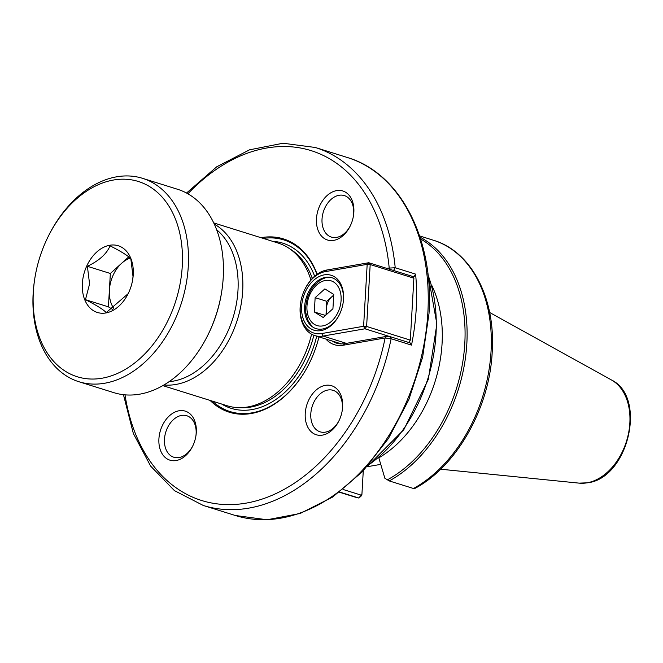 <?xml version="1.0" encoding="UTF-8"?>
<svg xmlns="http://www.w3.org/2000/svg" width="663" height="663" viewBox="0 0 663 663"><rect width="100%" height="100%" fill="white"/><g stroke="black" fill="none" stroke-linecap="round" stroke-linejoin="round"><path stroke-width="0.99" d="M322.491 435.119A25.683 17.926 -72.6 0 0 338.892 420.939A25.683 17.926 -72.6 0 0 342.315 409.974A25.683 17.926 -72.6 0 0 325.367 385.36A25.683 17.926 -72.6 0 0 305.237 413.488A25.683 17.926 -72.6 0 0 322.491 435.119M342.249 410.43A21.738 15.174 -72.6 0 0 333.116 390.333A21.738 15.174 -72.6 0 0 327.837 390.026A21.738 15.174 -72.6 0 0 311.245 410.182A21.738 15.174 -72.6 0 0 320.138 431.837A21.738 15.174 -72.6 0 0 325.409 432.143A21.738 15.174 -72.6 0 0 339.091 420.524M176.176 460.528A25.683 17.926 -72.6 0 0 192.568 446.348A25.683 17.926 -72.6 0 0 195.999 435.376A25.683 17.926 -72.6 0 0 179.043 410.77A25.683 17.926 -72.6 0 0 158.913 438.889A25.683 17.926 -72.6 0 0 176.176 460.528M195.925 435.84A21.738 15.174 -72.6 0 0 186.792 415.742A21.738 15.174 -72.6 0 0 181.513 415.428A21.738 15.174 -72.6 0 0 164.921 435.583A21.738 15.174 -72.6 0 0 173.814 457.238A21.738 15.174 -72.6 0 0 179.085 457.545A21.738 15.174 -72.6 0 0 192.776 445.926M333.721 240.371A25.683 17.926 -72.6 0 0 350.122 226.191A25.683 17.926 -72.6 0 0 353.545 215.226A25.683 17.926 -72.6 0 0 336.589 190.621A25.683 17.926 -72.6 0 0 316.466 218.74A25.683 17.926 -72.6 0 0 333.721 240.371M353.478 215.682A21.738 15.174 -72.6 0 0 344.337 195.585A21.738 15.174 -72.6 0 0 339.066 195.278A21.738 15.174 -72.6 0 0 322.475 215.434A21.738 15.174 -72.6 0 0 331.367 237.089A21.738 15.174 -72.6 0 0 336.638 237.395A21.738 15.174 -72.6 0 0 350.321 225.776M332.122 340.997A34.103 23.802 -72.6 0 0 336.547 343.144A34.103 23.802 -72.6 0 0 344.818 343.625L386.703 336.356L389.745 336.539L410.14 342.912L411.516 345.116A187.554 130.909 -72.6 0 0 416.198 309.157A187.554 130.909 -72.6 0 0 415.61 274.117L413.952 276.844L393.217 270.38M169.106 381.689A82.792 57.789 -72.6 0 0 237.976 290.51A82.792 57.789 -72.6 0 0 216.619 229.729M214.257 224.077A85.254 59.504 107.4 0 1 242.683 291.115A85.254 59.504 107.4 0 1 163.943 384.988M162.825 385.634L227.152 405.756A85.254 59.504 -72.6 0 0 302.253 359.901A85.254 59.504 -72.6 0 0 311.577 334.193M302.295 359.81A84.4 58.908 -72.6 0 0 302.345 359.727A84.4 58.908 -72.6 0 0 311.593 334.202M378.565 457.76L378.813 457.843A112.959 78.839 -72.6 0 0 442.064 343.649A112.959 78.839 -72.6 0 0 431.82 285.496M411.516 345.116L391.12 338.735L385.128 337.964L343.243 345.232A36.233 25.285 107.4 0 1 325.923 339.066M317.138 274.233A90.79 63.375 -72.6 0 0 261.015 237.694M386.405 268.25L395.214 267.736L415.61 274.117M210.13 400.435A90.79 63.375 -72.6 0 0 309.273 363.39A90.79 63.375 -72.6 0 0 318.986 336.895M212.425 401.148A89.944 62.778 -72.6 0 0 309.314 363.307M316.955 274.366A89.944 62.778 -72.6 0 0 263.319 238.415M380.744 464.373L367.037 466.752M361.824 494.59L361.7 495.518L358.932 498.054L339.68 492.045M363.274 470.846L361.915 494.383L361.277 495.17L343.028 489.46M413.48 488.498L415.055 488.333C457.114 465.965 490.007 407.132 492.253 351.067C495.518 298.085 471.352 251.418 433.387 240.238A134.274 93.715 107.4 0 1 491.043 351.423A134.274 93.715 107.4 0 1 413.48 488.498L389.264 480.932L384.871 478.255L378.813 457.843M361.7 495.518L361.874 494.673M361.915 494.383L358.749 498.004A134.274 93.715 107.4 0 1 353.238 496.537L358.932 498.054M310.922 279.968A85.254 59.504 -72.6 0 0 278.037 243.023L213.71 222.901M412.95 277.018L413.952 276.844M390.035 269.385L389.181 267.769A183.295 127.934 -72.6 0 0 187.886 193.795M386.703 336.356L385.128 337.964A183.295 127.934 -72.6 0 1 250.722 502.222A183.295 127.934 -72.6 0 1 125.017 394.85M324.19 274.872A28.774 20.081 107.4 0 1 343.185 302.444A28.774 20.081 107.4 0 1 339.34 314.726A28.774 20.081 107.4 0 1 320.975 330.613A28.774 20.081 107.4 0 1 301.64 306.381A28.774 20.081 107.4 0 1 324.19 274.872M343.144 302.684A26.644 18.597 -72.6 0 0 331.989 277.772A26.644 18.597 -72.6 0 0 325.525 277.391A26.644 18.597 -72.6 0 0 305.187 302.088A26.644 18.597 -72.6 0 0 316.085 328.624A26.644 18.597 -72.6 0 0 322.549 329.005A26.644 18.597 -72.6 0 0 339.448 314.511M389.405 336.448L364.948 328.798L366.614 326.461L410.314 340.127L413.886 278.195L370.186 264.529L366.614 326.461L363.606 326.279L367.178 264.338L325.293 271.615A31.973 22.31 -72.6 0 0 304.889 289.267A31.973 22.31 -72.6 0 0 300.621 302.916A31.973 22.31 -72.6 0 0 321.721 333.547L363.606 326.279L364.948 328.798L323.063 336.066A34.103 23.802 107.4 0 1 314.792 335.586A34.103 23.802 107.4 0 1 300.546 303.397L300.621 302.916M304.889 289.267L305.104 288.828A34.103 23.802 107.4 0 1 326.876 270.007L368.752 262.73L412.452 276.396L413.886 278.195M368.752 262.73L367.178 264.338L370.186 264.529L368.752 262.73M410.314 340.127L408.657 342.448L410.314 340.127M48.208 236.492L48.639 235.63A106.569 74.38 107.4 0 1 142.512 178.314L177.477 189.245A106.569 74.38 107.4 0 1 223.232 277.482A106.569 74.38 107.4 0 1 221.981 289.83L221.84 290.792A102.301 71.405 107.4 0 1 208.174 334.475L207.743 335.345A106.569 74.38 107.4 0 1 113.87 392.662L78.905 381.731A106.569 74.38 107.4 0 1 33.15 293.485A106.569 74.38 107.4 0 1 34.401 281.137L34.542 280.184A102.301 71.405 107.4 0 1 48.208 236.492A102.301 71.405 107.4 0 1 134.224 180.377A102.301 71.405 107.4 0 1 182.259 266.178A102.301 71.405 107.4 0 1 102.085 378.208A102.301 71.405 107.4 0 1 33.341 292.035A102.301 71.405 107.4 0 1 34.542 280.184M221.981 289.83A106.569 74.38 107.4 0 1 207.743 335.345M142.512 178.314A106.569 74.38 107.4 0 1 188.267 266.551A106.569 74.38 107.4 0 1 78.905 381.731M132.733 279.33L133.006 276.43L130.818 258.761C128.075 255.777 121.155 251.468 110.066 245.84C106.685 253.888 99.118 260.7 87.383 266.302L89.58 283.971L85.461 299.676C96.425 305.229 103.345 309.53 106.213 312.588L128.158 293.668A34.957 24.398 107.4 0 1 98.77 312.845A34.957 24.398 107.4 0 1 82.361 283.524A34.957 24.398 107.4 0 1 109.751 245.252A34.957 24.398 107.4 0 1 133.238 274.689A34.957 24.398 107.4 0 1 132.824 278.742A34.957 24.398 107.4 0 1 128.158 293.668M130.188 258.139A29.835 20.826 -72.6 0 0 121.685 263.252A29.835 20.826 -72.6 0 0 109.387 290.17L108.425 306.853L112.378 309.314M85.461 299.676L108.425 306.853M87.383 266.302L110.348 273.479L109.387 290.17A29.835 20.826 -72.6 0 0 113.796 308.461M128.746 256.879L110.348 273.479M327.099 313.989A12.788 8.926 107.4 0 1 326.387 308.461A12.788 8.926 107.4 0 1 331.657 296.925A12.788 8.926 107.4 0 1 333.696 295.441M326.005 314.983L326.793 301.309L333.721 295.06M315.14 297.662L324.862 288.894L333.754 294.43L332.934 308.734L323.212 317.502L314.32 311.966L315.14 297.662L326.793 301.309M325.483 315.455L314.32 311.966M629.85 423.019A54.615 38.123 -72.6 0 0 611.402 379.94C647.502 397.203 628.126 478.272 587.592 482.805L579.139 483.136A54.615 38.123 -72.6 0 0 587.053 482.83A54.615 38.123 -72.6 0 0 629.85 423.019M235.373 515.507A187.554 130.909 -72.6 0 0 427.85 312.803A187.554 130.909 -72.6 0 0 347.321 157.496C400.286 173.035 434.099 238.854 429.002 313.582L422.638 357.183L408.864 399.615L388.46 438.483L362.562 471.592L332.602 497.076L300.198 513.469L267.148 519.767L235.373 515.507L203.326 505.488L174.41 490.612L150.634 466.097L133.346 433.478L123.459 394.692M240.246 407.67A84.4 58.908 -72.6 0 0 313.848 335.254M314.635 276.198A86.53 60.399 -72.6 0 0 272.534 241.299M312.298 278.443A84.4 58.908 -72.6 0 0 289.888 248.907M419.986 237.139A134.274 93.715 107.4 0 1 466.827 343.848A134.274 93.715 107.4 0 1 389.264 480.932M368.645 464.929A134.274 93.715 -72.6 0 0 436.005 334.21A134.274 93.715 -72.6 0 0 428.041 274.996M389.745 336.539L391.12 338.735A187.554 130.909 107.4 0 1 203.326 505.488M347.321 157.496L315.273 147.476A187.554 130.909 107.4 0 1 395.214 267.736L393.557 270.471M387.283 479.888A133.205 92.977 -72.6 0 0 463.396 357.771A133.205 92.977 -72.6 0 0 420.566 238.953M221.649 404.032A86.53 60.399 -72.6 0 0 316.723 336.191M344.818 343.625L343.243 345.232M321.721 333.547L323.063 336.066L346.368 343.359M325.293 271.615L326.876 270.007M322.724 325.906A23.445 16.36 -72.6 0 0 341.097 300.24A23.445 16.36 -72.6 0 0 325.342 280.49A23.445 16.36 -72.6 0 0 306.969 306.157A23.445 16.36 -72.6 0 0 322.724 325.906M579.139 483.136L440.613 469.213M419.588 235.92L433.387 240.238M315.273 147.476L283.035 143.233L249.528 149.83L216.735 166.794L186.518 193.041M611.402 379.94L489.625 312.472M339.439 492.228L353.238 496.537M367.65 466.064L403.833 429.674L428.348 379.344L436.867 324.016L427.867 273.488M314.792 335.586L341.404 343.906M325.989 277.54L321.041 279.587L314.477 284.999L310.698 290.187L307.342 297.712L305.668 306.306L305.809 312.712L307.864 320.328L312.19 326.652"/></g></svg>
